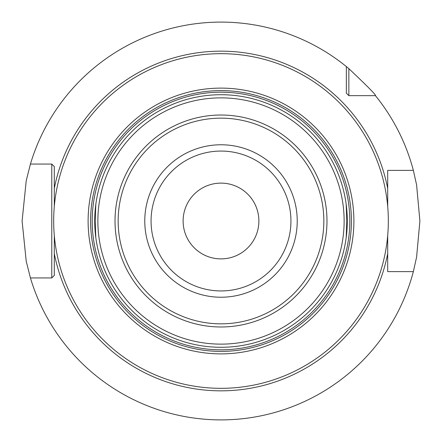<?xml version="1.0" encoding="UTF-8"?>
<svg xmlns="http://www.w3.org/2000/svg" width="442" height="442" viewBox="0 0 442 442"><rect width="100%" height="100%" fill="white"/><g stroke="black" fill="none" stroke-linecap="round" stroke-linejoin="round"><path stroke-width="0.66" d="M348.865 68.648L348.865 95.66L346.34 93.135L346.34 66.56L348.865 68.648C367.854 86.626 376.711 95.632 375.44 95.66A198.9 198.9 0 0 1 413.347 170.374L416.591 184.855L419.9 221L416.591 257.145L413.347 271.626L387.695 271.626L387.695 235.525L387.695 271.626L393.689 271.626M221 419.9L225.47 419.85L221 419.9M238.056 419.165L241.669 418.823L238.05 419.165M244.874 418.463L247.575 418.115L244.874 418.463M249.736 417.812L251.305 417.579L249.736 417.812M350.13 95.66L375.44 95.66L348.865 95.66L346.34 93.135L346.34 91.87M54.305 269.62L54.305 275.416L51.775 277.941L50.289 277.941M387.695 172.38L387.695 170.374L393.689 170.374M50.289 164.059L51.775 164.059L54.305 166.584L54.305 172.38M413.347 271.626A198.9 198.9 0 0 1 30.426 277.941L51.775 277.941L51.775 164.059L54.305 166.584L51.775 164.059L30.426 164.059A198.9 198.9 0 0 1 346.34 66.56M54.305 275.416L51.775 277.941L54.305 275.416L54.305 235.525M54.305 166.584L54.305 206.475M413.347 170.374L387.695 170.374L387.695 206.475L387.695 188.403A169.855 169.855 0 0 0 54.305 188.403M203.944 419.165L200.331 418.823L203.95 419.165M197.126 418.463L194.425 418.115L197.126 418.463M192.264 417.812L190.695 417.579L192.264 417.812M190.574 417.557L189.745 417.43M189.789 417.436L190.563 417.557M30.426 277.941L26.227 261.31L22.1 221L26.227 180.69L30.426 164.059M221 388.33A167.33 167.33 0 0 0 388.33 221A167.33 167.33 0 0 0 221 53.67A167.33 167.33 0 0 0 53.67 221A167.33 167.33 0 0 0 221 388.33M221 347.285A126.285 126.285 0 0 1 94.715 221A126.285 126.285 0 0 1 221 94.715A126.285 126.285 0 0 1 347.285 221A126.285 126.285 0 0 1 221 347.285A126.285 126.285 0 0 1 94.715 221A126.285 126.285 0 0 1 221 94.715A126.285 126.285 0 0 1 347.285 221A126.285 126.285 0 0 1 221 347.285M221 258.885A37.885 37.885 0 0 1 183.115 221A37.885 37.885 0 0 1 221 183.115A37.885 37.885 0 0 1 258.885 221A37.885 37.885 0 0 1 221 258.885M346.174 204.276L346.81 221L346.174 237.724M95.826 237.724L95.19 221L95.826 204.276M387.695 253.597A169.855 169.855 0 0 1 54.305 253.597M221 353.887A132.887 132.887 0 0 1 88.113 221A132.887 132.887 0 0 1 221 88.113A132.887 132.887 0 0 1 353.887 221A132.887 132.887 0 0 1 221 353.887M221 351.396A130.396 130.396 0 0 1 90.604 221A130.396 130.396 0 0 1 221 90.604A130.396 130.396 0 0 1 351.396 221A130.396 130.396 0 0 1 221 351.396M221 349.81A128.81 128.81 0 0 0 349.81 221A128.81 128.81 0 0 0 221 92.19A128.81 128.81 0 0 0 92.19 221A128.81 128.81 0 0 0 221 349.81M221 344.13A123.13 123.13 0 0 1 97.87 221A123.13 123.13 0 0 1 221 97.87A123.13 123.13 0 0 1 344.13 221A123.13 123.13 0 0 1 221 344.13M221 326.981A105.981 105.981 0 0 0 326.981 221A105.981 105.981 0 0 0 221 115.019A105.981 105.981 0 0 0 115.019 221A105.981 105.981 0 0 0 221 326.981M221 323.842A102.842 102.842 0 0 0 323.842 221A102.842 102.842 0 0 0 221 118.158A102.842 102.842 0 0 0 118.158 221A102.842 102.842 0 0 0 221 323.842M221 297.228A76.228 76.228 0 0 1 144.772 221A76.228 76.228 0 0 1 221 144.772A76.228 76.228 0 0 1 297.228 221A76.228 76.228 0 0 1 221 297.228M221 151.065A69.935 69.935 0 0 1 290.935 221A69.935 69.935 0 0 1 221 290.935A69.935 69.935 0 0 1 151.065 221A69.935 69.935 0 0 1 221 151.065"/></g></svg>
